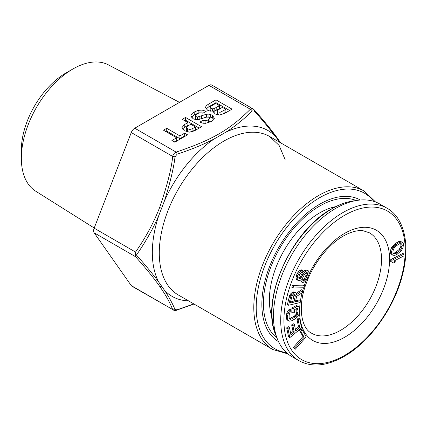 <?xml version="1.0" encoding="UTF-8"?>
<svg xmlns="http://www.w3.org/2000/svg" width="427" height="427" viewBox="0 0 427 427"><rect width="100%" height="100%" fill="white"/><g stroke="black" fill="none" stroke-linecap="round" stroke-linejoin="round"><path stroke-width="0.64" d="M335.723 206.663A71.149 41.077 120 0 0 269.368 300.026A71.149 41.077 120 0 0 271.999 317.042M356.203 200.519A79.534 45.919 120 0 0 296.135 225.6A79.534 45.919 120 0 0 263.438 303.453A79.534 45.919 120 0 0 276.92 337.848M291.716 356.518A88.053 50.84 -60 0 1 277.475 339.241A88.053 50.84 -60 0 1 335.745 208.365A88.053 50.84 -60 0 1 357.693 200.306A88.053 50.84 -60 0 1 379.774 203.999L387.001 208.179A88.053 50.84 120 0 0 342.977 212.539A88.053 50.84 120 0 0 285.449 290.13A88.053 50.84 120 0 0 298.948 360.692L291.716 356.518M302.241 329.756L301.035 329.057L299.653 330.631L302.935 336.561L293.472 347.316L294.128 348.507L295.335 349.201L306.18 336.871L302.241 329.756L300.859 331.331L304.141 337.261L294.678 348.016L295.335 349.201M299.674 318.798L298.169 320.042L299.754 327.626L295.746 330.941L294.368 324.365L292.869 325.609L294.24 332.185L290.979 334.875L289.399 327.285L287.894 328.528L289.794 337.634L301.574 327.904L299.674 318.798L298.468 318.104L296.968 319.343L298.548 326.933L295.441 329.5M289.399 327.285L288.193 326.591L286.688 327.835L288.588 336.935L289.794 337.634M294.368 324.365L293.168 323.671L291.662 324.91L293.034 331.485L290.68 333.434M297.993 306.335L296.786 305.636L295.772 305.892L291.924 307.952L291.79 312.377L292.997 313.071L294.534 312.249L294.614 309.596L296.664 308.497L297.427 308.379L297.913 308.988L298.051 312.681L297.758 314L296.434 316.161L291.556 319.07L289.789 319.145L289.084 317.496L289.164 314.843L289.992 312.367L290.771 311.657L290.824 309.89L289.533 310.872L288.476 312.601L287.627 315.665L287.755 319.658L288.236 320.56L289.223 321.189L291.502 320.837L295.345 318.777L297.678 316.653L298.74 314.923L299.589 311.859L299.669 309.207L298.98 306.965L297.993 306.335L296.973 306.586L293.13 308.652L292.997 313.071M290.824 309.89L289.618 309.191L288.332 310.173L287.27 311.902L286.421 314.971L286.554 318.958L287.029 319.866L289.223 321.189M296.749 308.481L296.845 311.988L296.018 314.464L294.198 316.311L289.367 318.617M300.565 300.624L295.404 301.836L296.616 296.413L302.353 292.644L302.85 290.408L296.551 294.614L296.349 293.45L295.58 292.725L293.931 292.81L291.924 294.491L290.899 295.943L288.588 305.257L300.138 302.54L300.565 300.624L299.364 299.925L295.633 300.805M295.58 292.725L293.707 291.887L292.725 292.116L290.718 293.797L289.693 295.249L287.382 304.558L288.588 305.257M302.85 290.408L301.643 289.714L296.221 293.333M304.542 285.834L303.335 285.135L292.49 285.332L291.833 287.275L293.039 287.974L303.885 287.777L304.542 285.834L293.696 286.026L293.039 287.974M308.315 270.809L307.269 270.563L304.723 272.095L300.437 278.537L299.663 278.714L298.756 278.148L298.991 276.077L299.855 274.155L301.772 272.474L302.636 270.553L300.592 271.492L299.386 272.629L297.731 275.783L297.208 278.495L297.475 279.973L298.169 280.491L299.994 280.56L302.407 278.287L304.841 273.894L306.613 272.538L307.243 272.682L307.573 274.529L306.052 278.425L305.268 279.658L303.432 280.646L302.567 282.573L305.033 281.729L307.312 278.719L308.977 274.502L308.87 271.641L308.315 270.809L306.063 269.869L304.937 270.312L302.524 272.586L300.725 276.066L298.761 277.95M306.34 272.682L305.999 275.164L304.846 277.731L304.061 278.964L302.225 279.952L301.361 281.879L302.567 282.573M302.636 270.553L301.43 269.853L299.386 270.798L298.179 271.935L296.53 275.089L296.007 277.801L296.269 279.279L298.169 280.491M403.985 254.097L402.778 253.403L390.742 259.653L390.668 261.431L393.587 262.979L395.637 261.916L393.918 261.062L403.91 255.88L403.985 254.097L391.949 260.347L391.874 262.13M395.637 261.916L394.02 261.014M402.175 242.184L400.115 241.228L398.242 241.703L394.649 244.004L391.719 247.281L390.438 250.542L390.374 252.346L390.812 253.777L392.936 255.271L394.874 255.335L396.971 254.412L401.231 250.75L402.858 248.119L403.536 244.415L403.093 242.979L401.321 241.922L398.145 243.048L394.612 245.883L392.925 247.98L391.644 251.236L391.575 253.04L392.018 254.476L392.936 255.271M294.048 294.598L292.725 301.489L290.472 302.017M400.739 243.732L400.958 246.171L399.138 249.528L395.866 252.181L394.308 253.014L393.166 253.03M293.472 347.316L294.678 348.016M302.935 336.561L304.141 337.261M299.653 330.631L300.859 331.331M295.287 296.119L293.931 302.183L290.243 303.053L292.057 295.975L292.692 295.217L294.24 294.555L295.254 295.222L295.287 296.119L294.08 295.425M397.067 252.875L395.514 253.707L393.859 253.729L393.256 253.286L392.851 252.122L393.363 249.416L394.767 247.233L396.261 245.861L399.603 243.748L401.252 243.726L401.855 244.169L402.266 245.333L401.748 248.044L400.345 250.222L397.067 252.875L395.866 252.181M298.548 326.933L299.754 327.626M296.968 319.343L298.169 320.042M286.688 327.835L287.894 328.528M293.034 331.485L294.24 332.185M291.662 324.91L292.869 325.609M291.924 307.952L293.13 308.652M295.772 305.892L296.973 306.586M287.029 319.866L288.236 320.56M286.554 318.958L287.755 319.658M286.341 317.624L287.547 318.318M286.421 314.971L287.627 315.665M286.72 313.359L287.926 314.053M287.27 311.902L288.476 312.601M288.332 310.173L289.533 310.872M289.41 318.67L290.541 319.321M290.349 318.371L291.556 319.07M294.198 316.311L295.399 317.005M295.228 315.468L296.434 316.161M296.018 314.464L297.219 315.158M296.557 313.306L297.758 314M296.845 311.988L298.051 312.681M296.925 309.335L298.131 310.029M296.973 308.449L297.913 308.988M289.09 296.898L290.296 297.598M289.693 295.249L290.899 295.943M290.718 293.797L291.924 294.491M291.913 292.607L293.119 293.306M292.725 292.116L293.931 292.81M293.707 291.887L294.913 292.58M292.725 301.489L293.931 302.183M294.139 294.577L295.254 295.222M292.49 285.332L293.696 286.026M298.868 278.249L299.663 278.714M299.231 277.844L300.437 278.537M300.085 276.979L301.291 277.673M300.725 276.066L301.932 276.76M301.59 274.139L302.796 274.839M302.524 272.586L303.725 273.28M303.517 271.401L304.723 272.095M304.937 270.312L306.138 271.012M306.063 269.869L307.269 270.563M302.225 279.952L303.432 280.646M302.999 279.776L304.205 280.475M304.061 278.964L305.268 279.658M304.846 277.731L306.052 278.425M305.999 275.164L307.205 275.858M306.367 273.835L307.573 274.529M306.378 272.773L307.584 273.472M296.269 279.279L297.475 279.973M296.007 277.801L297.208 278.495M296.162 276.418L297.368 277.118M296.53 275.089L297.731 275.783M297.251 273.488L298.452 274.182M298.179 271.935L299.386 272.629M299.386 270.798L300.592 271.492M300.656 270.029L301.862 270.723M390.742 259.653L391.949 260.347M390.812 253.777L392.018 254.476M390.374 252.346L391.575 253.04M390.438 250.542L391.644 251.236M391.047 248.642L392.253 249.336M391.719 247.281L392.925 247.98M392.675 246.011L393.881 246.705M393.406 245.189L394.612 245.883M394.649 244.004L395.856 244.698M396.939 242.349L398.145 243.048M398.242 241.703L399.448 242.397M399.037 241.42L400.243 242.12M400.115 241.228L401.321 241.922M394.308 253.014L395.514 253.707M397.644 250.895L398.85 251.594M399.138 249.528L400.345 250.222M400.542 247.345L401.748 248.044M400.958 246.171L402.165 246.865M401.06 244.639L402.266 245.333M401.092 243.726L401.855 244.169M94.218 228.013L35.654 191.163A72.9 42.092 -60 0 1 21.35 158.268A72.9 42.092 -60 0 1 72.9 68.982A72.9 42.092 -60 0 1 108.538 64.925L179.495 102.368M72.9 68.982L65.801 73.081A62.865 36.295 -60 0 0 21.35 150.074L21.35 158.268M360.297 200.012A81.77 47.21 120 0 0 340.308 196.698A81.77 47.21 120 0 0 261.858 304.366A81.77 47.21 120 0 0 265.663 325.993A81.77 47.21 120 0 0 278.527 341.643M158.775 215.555A95.771 55.296 120 0 0 152.332 252.56A95.771 55.296 120 0 0 158.775 282.135C152.941 274.246 145.495 265.21 136.432 255.026C145.49 242.114 152.941 228.957 158.775 215.555L164.454 200.93C170.352 181.955 173.874 167.24 175.022 156.8L172.652 156.431C173.213 154.339 174.371 152.893 176.132 152.103C212.267 139.907 229.23 130.118 250.345 109.253L251.722 108.618L253.051 108.896L211.797 85.074A5.679 3.277 -60 0 0 208.958 85.357L134.745 128.207A5.679 3.277 -60 0 0 131.265 132.535L94.159 228.173A5.679 3.277 -60 0 0 94.159 232.811L131.265 285.604A5.679 3.277 -60 0 0 131.9 286.197L172.652 309.5C169.893 302.449 165.559 294.721 159.661 286.314C153.704 277.854 145.666 267.985 135.546 256.707L94.159 232.811M177.146 154.168C191.291 149.541 203.7 144.422 214.381 138.818A95.771 55.296 120 0 0 164.454 200.93M214.381 138.818L225.728 132.269C235.405 126.114 244.207 118.989 252.122 110.881L254.23 111.057M279.909 142.41L275.661 136.725A95.771 55.296 120 0 0 225.728 132.269M173.165 310.018L173.159 310.013C174.851 310.573 176.079 310.605 176.831 310.114A2.274 0.907 72 0 0 177.13 309.794L175.022 309.607C172.572 303.608 169.049 297.139 164.448 290.205L158.775 282.135M175.027 156.789L177.13 154.174A2.274 0.907 72 0 0 176.132 152.103L134.745 128.207M205.6 107.775L207.629 110.246L210.335 111.164L213.751 110.892L213.575 111.794L215.181 114.025L219.51 115.023L224.693 113.379L232.042 109.136L215.977 99.859L208.904 103.942C206.801 105.154 205.702 106.296 205.6 107.374L205.59 107.577M206.204 111.298L201.971 110.054L198.16 110.396L194.216 112.034C192.161 113.214 191.061 114.399 190.917 115.584L193.004 118.69L196.18 119.709L197.824 119.693L206.524 117.089L209.235 117.169L209.897 118.343L208.371 119.88L205.915 120.708L203.113 120.249L199.841 122.138L202.894 123.179L205.526 123.323L211.338 121.492C213.206 120.414 214.21 119.309 214.349 118.167L212.342 115.183L209.006 114.126L206.476 114.249L197.605 116.971L195.934 116.608L195.288 115.333L196.943 113.785L199.799 112.749L202.932 113.187L206.204 111.298M195.23 118.439L195.288 115.333M201.597 126.712L185.531 117.436L182.26 119.325L187.917 122.597L184.234 124.727L181.897 127.721L184.331 130.737L189.423 132.119L194.333 130.908L201.597 126.712M187.549 134.825L184.667 133.165L179.922 135.903L166.733 128.287L163.461 130.176L176.65 137.793L171.905 140.531L174.787 142.196L187.549 134.825M210.137 110.299L210.287 106.691L215.582 103.414L219.51 105.677L214.151 108.602L212.497 108.826L210.927 108.367L210.095 107.236L210.137 110.299L211.055 111.223M218.966 115.028L217.295 113.849L217.551 110.294L222.392 107.342L225.894 109.365L220.177 112.28L218.224 111.986L217.279 110.887L217.295 113.849L217.551 113.075M195.449 126.942L192.086 128.879L189.914 129.429L187.57 128.831L186.482 127.492L187.485 126.173L190.8 124.257L195.449 126.942L195.449 129.723L191.435 131.959M131.265 132.535L172.652 156.431C171.649 168.046 167.315 185.056 159.661 207.458C153.699 222.75 145.66 237.62 135.546 252.069L135.546 256.707M193.799 303.917L177.146 309.788M188.526 300.875A95.771 55.296 -60 0 1 164.448 290.205M278.666 140.563A2.274 1.793 144.9 0 0 278.399 139.586C271.887 130.438 263.795 120.505 254.129 109.782A2.274 1.372 138.2 0 1 254.241 111.063C260.187 117.409 267.329 125.96 275.661 136.725M135.61 254.593A2.274 0.827 35.1 0 0 136.432 255.026L135.679 255.09M215.977 99.859L215.977 102.645L208.904 106.723L206.092 108.976M229.635 110.529L215.977 102.645M213.751 110.892L213.751 112.611M219.51 105.677L219.51 108.463L213.751 111.516M225.894 109.365L225.894 112.146L221.074 114.831M203.22 113.016L201.704 112.824M198.24 113.16L194.216 114.815L191.333 117.254M209.897 120.75L207.778 122.971M204.01 123.307L202.862 123.173M213.922 119.298L212.342 117.964L210.596 117.222L208.082 116.875M207.282 116.923L198.352 119.629M196.948 119.741L195.934 119.389L195.288 118.119M199.19 128.105L185.531 120.222L184.667 120.718M187.917 122.597L187.917 125.378L184.234 127.508L182.361 129.077M188.75 132.087L187.57 131.612L186.482 130.272L186.487 127.518M185.137 136.218L184.667 135.946L179.922 138.684L166.733 131.073L165.873 131.569M176.65 137.793L176.65 140.574L174.317 141.924M203.113 120.249L203.113 123.029M185.531 117.436L185.531 120.222M184.667 133.165L184.667 135.946M166.733 128.287L166.733 131.073M179.922 135.903L179.922 138.684M271.951 316.242A66.356 38.313 -60 0 1 271.444 315.339M333.973 207.031A66.356 38.313 -60 0 1 335.014 207.02M277.475 339.241L275.831 335.147A85.064 49.11 -60 0 1 332.121 208.712A85.064 49.11 -60 0 1 353.321 200.93L357.693 200.306M340.565 330.354A57.944 33.455 -60 0 1 311.593 333.225C301.531 328.576 297.117 306.933 306.383 282.984C313.498 263.299 328.646 244.303 343.404 236.014C351.106 231.738 357.746 230.004 363.318 230.804L369.536 232.859A57.944 33.455 -60 0 1 378.418 279.29A57.944 33.455 -60 0 1 340.565 330.354M309.025 274.059A63.628 36.733 -60 0 1 344.584 233.409A63.628 36.733 -60 0 1 389.573 259.386A63.628 36.733 -60 0 1 344.584 337.314A63.628 36.733 -60 0 1 299.594 311.742M299.637 308.999A63.628 36.733 -60 0 1 300.272 301.953M300.475 300.571A63.628 36.733 -60 0 1 302.092 292.815M302.759 290.36A63.628 36.733 -60 0 1 303.538 287.782M304.237 285.658A63.628 36.733 -60 0 1 306.164 280.507M344.584 355.403A85.784 49.527 -60 0 1 283.923 320.383A85.784 49.527 -60 0 1 344.584 215.32A85.784 49.527 -60 0 1 405.239 250.339A85.784 49.527 -60 0 1 344.584 355.403M373.726 201.363A89.761 51.822 120 0 0 320.25 197.365A89.761 51.822 120 0 0 319.679 197.696A89.761 51.822 120 0 0 258.607 286.277A89.761 51.822 120 0 0 286.41 352.601M285.151 159.671L279.103 145.431L269.683 136.507L364.204 191.077A91.463 52.804 120 0 0 319.054 195.272A91.463 52.804 120 0 0 318.473 195.609A91.463 52.804 120 0 0 258.719 276.205A91.463 52.804 120 0 0 272.741 349.494L287.873 353.866M269.683 136.507A91.463 52.804 120 0 0 223.951 141.038A91.463 52.804 120 0 0 159.282 253.051A91.463 52.804 120 0 0 178.224 294.924L272.741 349.494M175.022 309.607A2.274 2.082 -21.8 0 1 172.652 309.5L131.265 285.604M252.127 110.876A2.274 1.617 -135.8 0 0 250.35 109.253L208.958 85.357M159.661 286.314A2.274 1.793 -35.1 0 0 161.465 286.373M135.546 252.069L94.159 228.173M159.655 207.458A2.274 0.48 21.2 0 0 161.465 208.243M208.904 103.942L208.904 106.723M216.185 107.599L216.185 110.385M210.927 108.367L210.927 111.153M212.497 108.826L212.497 111.137M214.151 108.602L214.151 111.388M222.029 111.591L222.029 114.377M217.962 111.853L217.962 114.633M201.971 110.054L201.971 112.84M195.934 116.608L195.934 119.389M197.605 116.971L197.605 119.715M199.147 116.608L199.147 119.389M201.597 115.754L201.597 118.535M206.476 114.249L206.476 117.03M209.006 114.126L209.006 116.907M210.596 114.441L210.596 117.222M212.342 115.183L212.342 117.964M205.915 120.708L205.915 123.291M208.371 119.88L208.371 122.666M209.897 118.343L209.897 121.129M190.917 115.584L190.917 116.176M194.216 112.034L194.216 114.815M198.16 110.396L198.16 113.182M184.234 124.727L184.234 127.508M192.086 128.879L192.086 131.665M187.57 128.831L187.57 131.612M189.914 129.429L189.914 132.114M271.428 315.286L271.951 316.199M334.971 207.042L333.919 207.047M275.831 335.147C259.947 300.432 291.198 230.543 331.63 208.867C339.022 204.602 346.249 201.955 353.321 200.93M387.001 208.179C404.588 217.946 410.544 245.605 402.165 276.088C393.801 308.54 369.568 342.128 344.114 356.444C326.799 366.179 311.747 367.599 298.948 360.692M193.97 304.019L176.831 310.114M254.129 109.782L253.051 108.896M278.399 139.586L280.624 142.821M375.552 201.992L364.204 191.077M209.919 120.932L209.919 118.151M186.482 130.272L186.482 127.492"/></g></svg>
